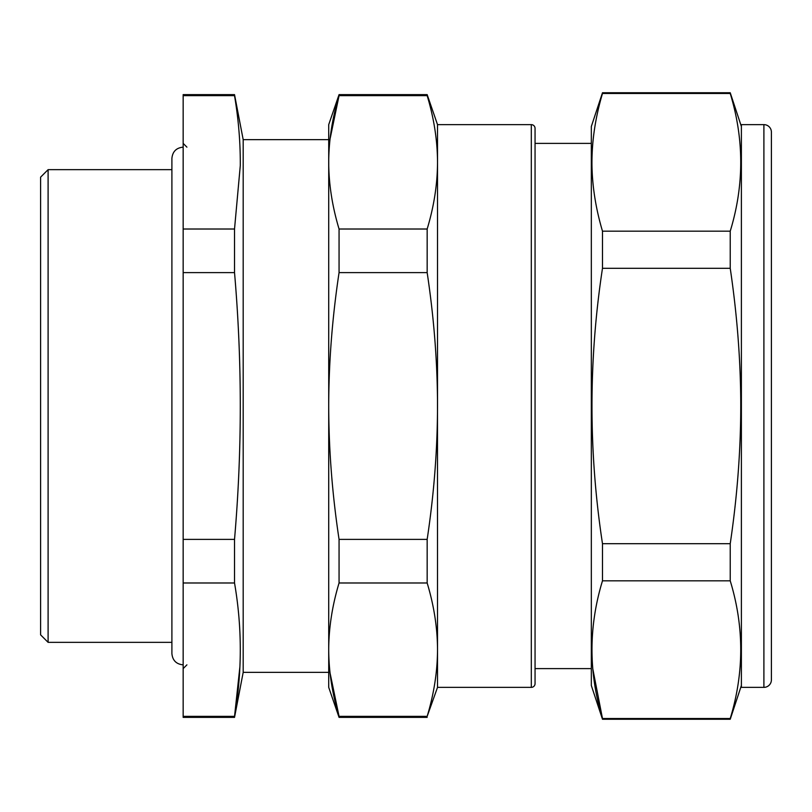 <?xml version="1.0" encoding="UTF-8"?>
<svg xmlns="http://www.w3.org/2000/svg" width="812" height="812" viewBox="0 0 812 812"><rect width="100%" height="100%" fill="white"/><g stroke="black" fill="none" stroke-linecap="round" stroke-linejoin="round"><path stroke-width="1.22" d="M328.718 672.356L243.184 672.356L243.184 139.644L328.718 139.644L328.718 137.766L328.718 406C328.779 449.543 332.23 494 339.061 539.381L339.061 582.986C332.23 605.671 328.779 627.899 328.718 649.671C328.779 671.443 332.23 693.671 339.061 716.357L330.037 672.925M234.526 716.357L183.157 716.357L183.157 717.382L234.526 717.382L234.526 716.357C242.199 671.9 242.199 627.443 234.526 582.986L234.526 539.381C242.199 450.457 242.199 361.543 234.526 272.619L234.526 229.014L183.157 229.014L183.157 95.643L234.526 95.643L234.526 94.618L183.157 94.618L183.157 95.643M239.895 666.804L234.566 716.113M234.526 95.643C238.535 119.506 240.453 142.841 240.281 165.648L234.526 229.014M234.526 582.986L183.157 582.986L183.157 716.357M234.526 539.381L183.157 539.381L183.157 272.619L234.526 272.619M183.157 539.381L183.157 582.986M183.157 229.014L183.157 272.619M171.9 642.343L48.101 642.343L48.101 169.657L171.9 169.657M48.101 642.343L40.6 634.842L40.6 177.158L48.101 169.657M741.386 685.49L730.232 719.249L602.484 719.249L602.484 718.518L730.232 718.518C744.228 672.62 744.228 626.722 730.232 580.824L602.484 580.824C588.487 626.722 588.487 672.62 602.484 718.518M602.484 93.481L730.232 93.481L730.232 92.751L602.484 92.751L602.484 93.481C595.186 118.065 591.674 142.12 591.968 165.648C592.374 187.024 595.876 208.867 602.484 231.176L602.484 268.305C588.487 360.102 588.487 451.898 602.484 543.695L602.484 580.824M602.484 92.751L591.329 126.51L591.329 685.49L602.484 719.249M592.821 668.986L602.463 718.458M730.232 580.824L730.232 543.695L602.484 543.695M730.232 543.695C737.529 494.528 741.041 446.417 740.737 399.362C740.341 356.61 736.839 312.924 730.232 268.305L602.484 268.305M730.232 268.305L730.232 231.176L602.484 231.176M763.899 124.632L741.386 124.632L741.386 687.368L763.899 687.368A7.501 7.501 0 0 0 771.4 679.867L771.4 132.133A7.501 7.501 0 0 0 763.899 124.632L763.899 687.368M730.232 93.481C744.228 139.38 744.228 185.278 730.232 231.176M730.232 719.249L730.232 718.518M330.037 139.075L339.061 95.643L427.163 95.643L427.163 94.618L339.061 94.618L328.718 124.632L328.748 165.648C329.144 186.344 332.585 207.466 339.061 229.014L339.061 272.619L427.163 272.619C433.649 315.726 437.089 357.97 437.485 399.362L437.516 687.368L427.163 716.357C434.004 693.671 437.445 671.443 437.516 649.671C437.445 627.899 434.004 605.671 427.163 582.986L427.163 539.381C434.004 494 437.445 449.543 437.516 406L437.516 162.329C437.445 140.557 434.004 118.329 427.163 95.643L427.315 96.131M339.061 94.618L339.061 95.643C332.23 118.329 328.779 140.557 328.718 162.329L328.718 687.368L339.061 717.382L339.061 716.357L427.163 716.357M339.061 272.619C332.23 317.999 328.779 362.457 328.718 406M427.163 272.619L427.163 229.014C434.004 206.329 437.445 184.101 437.516 162.329L437.516 124.632L531.302 124.632A3.755 3.755 0 0 1 535.057 128.387L535.057 683.613A3.755 3.755 0 0 1 531.302 687.368L437.516 687.368M427.163 229.014L339.061 229.014M427.163 539.381L339.061 539.381M427.163 582.986L339.061 582.986M427.163 717.382L339.061 717.382M535.057 143.389L591.329 143.389M535.057 668.611L591.329 668.611M328.718 649.671L328.718 674.234M531.302 124.632L531.302 687.368M243.184 672.356L234.526 717.382M243.184 139.644L234.526 94.618M186.912 664.855L183.157 668.611M186.912 147.145L183.157 143.389M741.386 126.51L730.232 92.751M437.516 124.632L427.163 94.618M183.157 147.145C176.326 147.814 172.57 151.56 171.9 158.401L171.9 653.599C172.57 660.44 176.326 664.186 183.157 664.855"/></g></svg>
